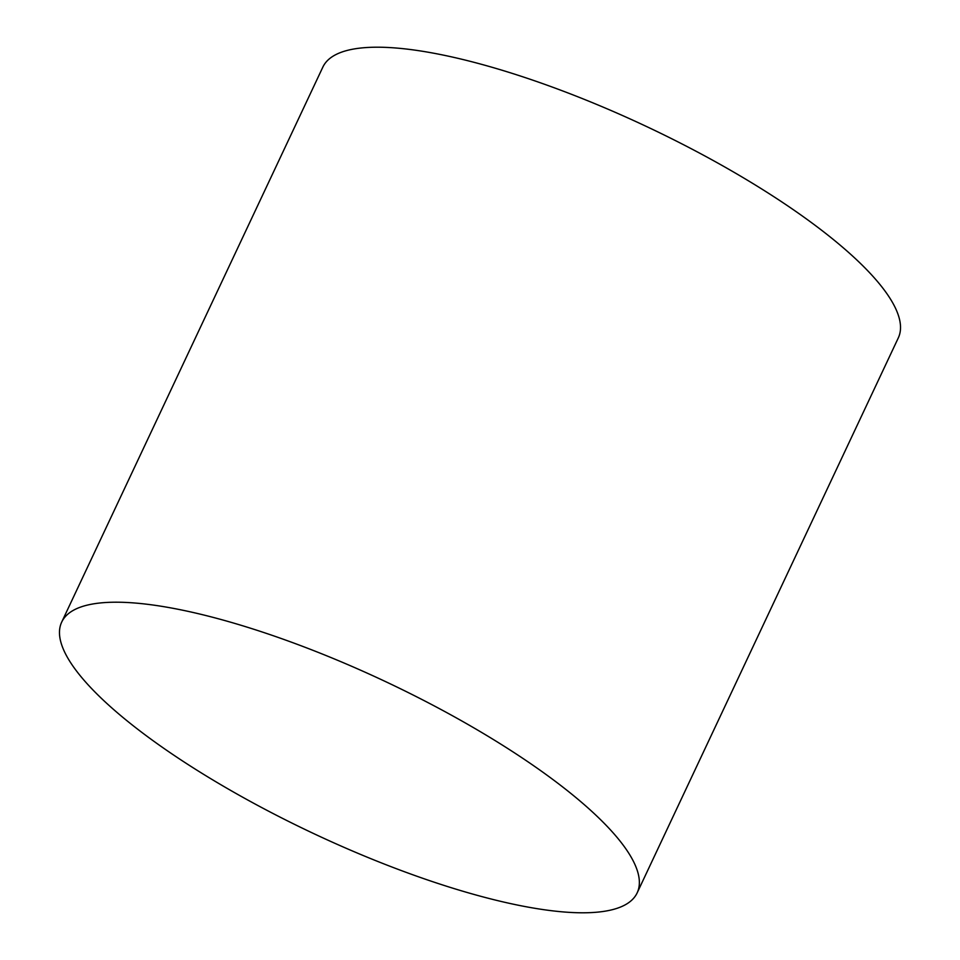<?xml version="1.0" encoding="UTF-8"?>
<svg xmlns="http://www.w3.org/2000/svg" width="960" height="960" viewBox="0 0 960 960"><rect width="100%" height="100%" fill="white"/><g stroke="black" fill="none" stroke-linecap="round" stroke-linejoin="round"><path stroke-width="1.44" d="M61.692 622.104L322.848 67.104A318 84.06 25.2 0 1 439.764 54.384A318 84.06 25.2 0 1 757.728 186.492A318 84.06 25.2 0 1 898.308 337.896L637.152 892.896A318 84.06 -154.8 0 0 496.572 741.492A318 84.06 -154.8 0 0 178.608 609.384A318 84.06 -154.8 0 0 61.692 622.104A318 84.06 -154.8 0 0 202.272 773.508A318 84.06 -154.8 0 0 520.236 905.616A318 84.06 -154.8 0 0 637.152 892.896"/></g></svg>

